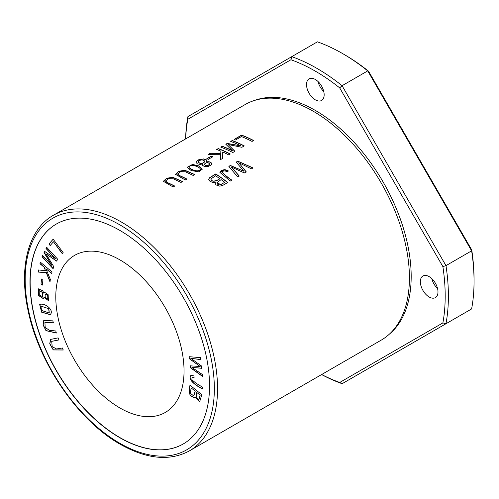 <?xml version="1.0" encoding="UTF-8"?>
<svg xmlns="http://www.w3.org/2000/svg" width="499" height="499" viewBox="0 0 499 499"><rect width="100%" height="100%" fill="white"/><g stroke="black" fill="none" stroke-linecap="round" stroke-linejoin="round"><path stroke-width="0.75" d="M185.572 138.947A185.909 107.335 60 0 1 187.923 116.604L291.759 56.655A185.909 107.335 60 0 1 342.077 85.697L445.975 265.643A185.909 107.335 60 0 1 445.963 323.745L342.127 383.7A185.909 107.335 60 0 1 321.599 374.562M321.668 374.518A183.638 106.025 -120 0 0 339.738 382.459L442.881 322.909L445.963 323.745L471.617 308.937A185.909 107.335 -120 0 0 474.05 281.261A185.909 107.335 -120 0 0 471.624 250.835L367.732 70.883L342.077 85.697L339.688 87.874A183.638 106.025 -120 0 0 290.942 59.743L187.799 119.292A183.638 106.025 -120 0 0 185.64 138.909M342.595 53.574L344.198 54.497A183.638 106.025 60 0 1 368.549 71.214L367.732 70.883A185.909 107.335 -120 0 0 342.595 53.574A185.909 107.335 -120 0 0 317.408 41.841L291.759 56.655L290.942 59.743M342.127 383.7L339.738 382.459M442.881 322.909A183.638 106.025 -120 0 0 442.887 266.622L339.688 87.874M368.549 71.214L471.748 249.962L471.624 250.835L445.975 265.643L442.887 266.622M187.799 119.292L187.923 116.604M471.748 249.962A183.638 106.025 60 0 1 474.05 279.409L474.05 281.261M46.625 247.23L46.008 248.496L55.383 258.657L44.611 251.365L44.031 252.55L51.846 265.424L42.627 255.432L42.016 256.704L53.025 268.637L53.886 266.871L45.871 253.748L56.674 261.139L57.635 259.162L46.625 247.23M189.027 356.691L189.264 358.681L200.149 366.491L190.119 365.817L190.344 367.701L202.719 376.57L202.488 374.606L191.89 367.407L201.733 368.299L201.446 365.942L190.805 358.319L200.692 359.604L200.448 357.602L189.027 356.691M40.325 262.137L39.976 263.728L44.043 267.133L45.484 270.664L38.604 269.978L38.149 272.08L46.276 272.654L49.925 281.679L50.399 279.521L45.889 268.68L51.709 273.546L52.058 271.955L40.325 262.137M51.029 313.515C53.081 308.625 43.619 302.444 39.689 304.602L41.617 312.187L50.174 314.676L51.029 313.515M43.912 293.306L42.733 290.749L38.379 288.871L38.23 295.314L43.263 298.62L44.112 297.31L48.59 300.76L48.833 295.24L44.617 292.258L43.912 293.306L44.698 292.214M183.32 443.923A126.964 73.303 60 0 1 119.916 437.592A126.964 73.303 60 0 1 37.001 325.785A126.964 73.303 60 0 1 56.356 224.02M119.916 407.97A90.687 52.358 60 0 1 60.672 328.055A90.687 52.358 60 0 1 74.576 255.388A90.687 52.358 60 0 1 119.916 259.879A90.687 52.358 60 0 1 179.16 339.794A90.687 52.358 60 0 1 165.263 412.461A90.687 52.358 60 0 1 119.916 407.97M191.223 375.167C187.05 378.473 194.454 385.047 202.288 388.796L202.351 386.999C197.417 384.286 193.924 381.81 191.859 379.552L192.09 377.144L194.092 377.693L193.955 375.947L191.067 375.242M189.969 385.166L189.084 389.85L190.057 395.426L194.286 397.84L194.928 397.179L199.762 401.514L201.764 394.659L189.969 385.166M53.15 239.158L48.983 243.967L50.162 245.558L53.449 241.766L62.269 253.66L63.155 252.637L53.15 239.158M62.387 347.978L56.562 348.969L52.202 346.68L51.703 341.372L58.982 339.931L58.115 337.885L50.605 339.426L49.719 343.736L53.225 349.949L63.254 350.024L62.387 347.978M41.361 279.078L41.018 284.099L42.502 285.085L42.845 280.064L41.361 279.078M55.776 330.98L49.351 330.294L45.178 327.425L44.916 322.391L53.412 322.909L52.807 320.857L43.744 320.477L43.033 324.824L45.983 330.669L56.381 333.033L55.776 330.98M53.349 215.287L245.221 104.509A136.027 78.536 60 0 1 313.235 111.246A136.027 78.536 60 0 1 402.1 231.118A136.027 78.536 60 0 1 381.248 340.118L189.377 450.896C169.779 461.425 146.731 459.217 120.228 444.272C78.48 420.906 39.09 363.846 28.225 311.195C18.488 267.707 28.081 229.44 53.349 215.287A136.027 78.536 60 0 1 189.377 293.824A136.027 78.536 60 0 1 189.377 450.896M211.376 156.075L206.836 158.694A136.027 78.536 60 0 1 208.326 159.337L212.861 156.717A136.027 78.536 -120 0 0 211.376 156.075L211.376 156.262A135.803 78.405 60 0 1 212.674 156.823M174.731 186.058A136.027 78.536 -120 0 0 167.789 182.728L165.525 180.969L168.531 178.636L173.371 178.817L181 182.441L182.597 181.517L172.81 177.282L166.61 178.262L163.316 181.293L173.134 186.982L174.731 186.058M241.603 135.104L234.087 139.446A136.027 78.536 60 0 1 235.509 139.988L241.435 136.57A136.027 78.536 60 0 1 252.039 141.429L253.629 140.512A136.027 78.536 -120 0 0 241.603 135.104L241.603 135.298A135.803 78.405 60 0 1 253.461 140.606M186.863 179.06A136.027 78.536 -120 0 0 179.921 175.723L177.656 173.964L180.663 171.637L185.503 171.812L193.132 175.436L194.722 174.519L184.942 170.278L178.742 171.257L175.448 174.288L185.266 179.977L186.863 179.06M228.299 170.895L224.781 169.56L219.884 172.373L230.295 181.056L231.892 180.133C227.85 177.457 224.587 174.762 222.117 172.061C223.377 170.627 225.024 170.558 227.057 171.862L228.299 170.895M222.061 172.542L222.117 172.061M198.733 171.831L202.32 169.161L198.808 165.893L192.52 164.445L187.044 167.315L191.179 170.539L198.733 171.831M218.269 148.577L216.678 149.494A136.027 78.536 60 0 1 220.851 151.166L220.795 153.143L210.428 153.106L208.333 154.316L220.745 154.278L220.577 159.593L222.729 158.345L222.741 151.995A136.027 78.536 60 0 1 228.704 154.896L230.295 153.979A136.027 78.536 -120 0 0 218.269 148.577L218.269 148.764A135.803 78.405 60 0 1 230.126 154.079M237.823 161.165L236.202 162.1L243.868 171.244L230.388 165.462L228.854 166.348L237.58 176.852L239.177 175.929L231.324 166.99L244.323 172.96L246.238 171.849L238.728 162.711L251.409 168.868L253.037 167.926L237.823 161.165L252.731 167.957M206.255 161.988L206.867 160.528L206.411 159.867L203.792 158.907L198.845 159.674L196.257 161.533L196.045 162.418L197.33 163.803L199.993 164.383L202.887 163.934L202.613 165.375L204.166 166.354L208.376 166.398L211.139 164.944L211.688 164.152L211.732 163.329L210.41 162.056L208.158 161.651L206.255 161.988L209.948 162.063L211.015 162.58L211.776 163.766M232.247 140.512L230.713 141.398A136.027 78.536 60 0 1 240.948 145.883L227.232 143.406L225.798 144.23L232.372 150.648A136.027 78.536 -120 0 0 222.304 146.251L220.77 147.136A136.027 78.536 60 0 1 232.796 152.538L234.935 151.303L228.162 144.535L241.878 147.292L244.273 145.914A136.027 78.536 -120 0 0 232.247 140.512L232.247 140.699A135.803 78.405 60 0 1 244.105 146.007M215.736 173.92L209.349 177.875L208.682 179.515L210.104 181.443L212.973 182.447L215.319 182.21L215.057 183.158L216.017 184.917L219.797 186.183L222.959 185.285L227.762 182.515A136.027 78.536 -120 0 0 215.736 173.92L215.736 174.101A135.803 78.405 60 0 1 227.625 182.597M119.76 437.685A126.964 73.303 60 0 1 36.814 325.803A126.964 73.303 60 0 1 56.281 224.07A126.964 73.303 60 0 1 183.239 297.367A126.964 73.303 60 0 1 183.239 443.973A126.964 73.303 60 0 1 119.76 437.685M437.573 288.609A12.469 7.198 60 0 1 431.816 278.635M323.751 91.46A12.469 7.198 60 0 1 317.994 81.493M429.165 296.999A12.469 7.198 60 0 1 421.019 286.008A12.469 7.198 60 0 1 422.927 276.016A12.469 7.198 60 0 1 435.396 283.214A12.469 7.198 60 0 1 435.396 297.616A12.469 7.198 60 0 1 429.165 296.999M315.343 99.85A12.469 7.198 60 0 1 307.197 88.859A12.469 7.198 60 0 1 309.106 78.873A12.469 7.198 60 0 1 321.574 86.071A12.469 7.198 60 0 1 321.574 100.467A12.469 7.198 60 0 1 315.343 99.85M254.696 100.386A135.547 78.256 60 0 1 315.343 110.429A135.547 78.256 60 0 1 401.938 223.671A135.547 78.256 60 0 1 389.557 333.974M230.912 141.467L232.247 140.699M228.162 144.535L234.935 151.484M220.97 147.211L222.304 146.438A135.803 78.405 60 0 1 232.372 150.835L232.372 150.648M225.928 144.348L227.232 143.593L240.948 145.883M204.278 164.314L204.278 164.464C206.112 166.223 207.946 166.117 209.786 164.146L209.786 164.09M204.278 164.277C206.131 162.294 207.971 162.187 209.786 163.959C207.952 165.93 206.118 166.036 204.278 164.277L204.278 164.464M197.984 161.919C200.342 159.499 202.688 159.312 205.014 161.345L205.014 161.533C202.644 163.953 200.305 164.146 197.984 162.106L197.984 161.919C200.317 163.959 202.656 163.766 205.014 161.345L205.014 161.533M202.887 163.934L202.463 164.969M196.038 162.375L197.03 160.903L200.392 159.337L203.848 159.1L206.368 160.017L206.867 160.715M236.308 162.225L237.823 161.352M238.728 162.711L246.238 172.036M231.324 166.99L239.177 176.116M228.96 166.466L230.388 165.643L243.868 171.244M216.878 149.569L218.269 148.764M220.583 159.586L220.745 154.278M208.669 154.31L210.428 153.293L220.795 153.33L220.851 151.166M221.119 179.603A136.027 78.536 60 0 1 224.75 182.328L220.558 184.767L219.161 184.88L217.608 184.225L216.803 182.852L221.119 179.603M219.697 178.586C217.92 180.42 211.401 182.827 210.958 178.898L215.568 175.76A136.027 78.536 60 0 1 219.697 178.586L219.697 178.773C217.87 180.657 211.358 182.996 210.958 179.085M208.663 179.372L209.418 177.993L215.736 174.101M215.319 182.21L215.113 183.595M210.902 179.322L210.958 178.898M224.75 182.328L220.845 184.487L216.803 182.852M189.027 167.57L189.027 167.383C190.131 163.441 199.375 166.597 200.373 169.042C198.926 173.134 190.144 169.136 189.027 167.383L189.027 167.57C190.119 169.317 198.889 173.309 200.373 169.23M187.05 167.464L192.52 164.633L198.702 166.03L202.313 169.205M200.373 169.042L200.423 169.529M219.884 172.367L221.25 170.67L223.908 169.754L228.299 171.082M222.117 172.249C224.575 174.956 227.831 177.644 231.892 180.326M177.663 173.883L178.068 174.881L179.921 175.91A135.803 78.405 60 0 1 186.695 179.153M175.448 174.376L178.748 171.438L184.78 170.44L194.292 174.475M234.287 139.52L241.603 135.298M165.531 180.888L165.936 181.886L167.789 182.915A135.803 78.405 60 0 1 174.563 186.158M163.316 181.374L166.616 178.442L172.654 177.444L182.16 181.48M207.023 158.776L211.376 156.262M194.08 377.5L192.171 377.101M202.451 388.709C194.61 384.954 187.206 378.379 191.379 375.073M47.854 298.876L47.879 295.458L45.203 294.073M45.197 297.523L45.122 294.111L47.717 295.545L47.773 298.926L45.197 297.523M42.739 296.712L42.739 292.439L39.259 290.674M39.29 294.934L39.178 290.717L42.577 292.533L42.658 296.762L39.29 294.934M44.112 297.31L48.671 300.716M43.344 298.57L38.386 295.215L38.46 288.827M196.5 392.295L200.23 395.071L196.5 392.295L196.194 397.903L198.82 399.618L200.068 395.164M191.055 387.91L195.271 391.085L191.055 387.91L190.468 393.318L193.712 395.963L195.109 391.172M194.367 397.79L190.169 395.27L189.246 389.756L190.131 385.072M194.928 397.179L199.843 401.464M193.793 395.913L195.271 391.085M198.895 399.562L200.23 395.071M48.983 243.967L53.312 239.065M62.431 253.567L53.449 241.766M50.318 245.464L49.139 243.88M63.23 349.961L53.362 349.83L49.894 343.699L50.686 339.382M58.957 339.869L51.784 341.328M41.018 284.099L41.523 278.985M42.658 284.998L41.18 284.012M56.35 332.92L46.133 330.563L43.207 324.812L43.825 320.433M53.381 322.797L44.997 322.348M48.665 308.806L49.208 312.998L41.567 310.459L40.893 306.143L48.827 308.713L40.974 306.099M50.256 314.632L41.71 312.031L39.851 304.509M49.289 312.948L48.827 308.713M39.976 263.728L40.488 262.044M51.871 273.452L45.889 268.68M50.087 281.586L46.438 272.56L38.304 271.986L38.766 269.884M45.484 270.664L44.205 267.04L40.138 263.634M189.264 358.681L189.19 356.598M190.805 358.319L200.854 359.511M191.89 367.407L201.889 368.206M202.881 376.477L190.506 367.607L190.281 365.723M200.149 366.491L189.427 358.588M46.008 248.496L46.781 247.136M45.871 253.748L56.83 261.046M53.181 268.543L42.172 256.611L42.789 255.345M51.846 265.424L44.193 252.457L44.773 251.271M55.383 258.657L46.17 248.402M119.76 443.237A133.763 77.226 -120 0 0 201.671 326.702A133.763 77.226 -120 0 0 37.843 232.116A133.763 77.226 -120 0 0 119.76 443.237"/></g></svg>
